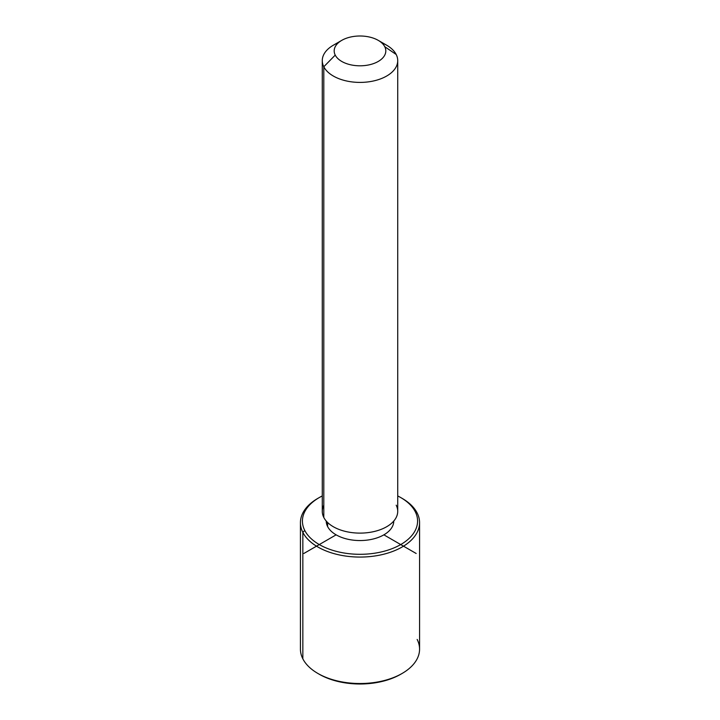 <?xml version="1.0" encoding="UTF-8"?>
<svg xmlns="http://www.w3.org/2000/svg" width="720" height="720" viewBox="0 0 720 720"><rect width="100%" height="100%" fill="white"/><g stroke="black" fill="none" stroke-linecap="round" stroke-linejoin="round"><path stroke-width="1.08" d="M327.609 526.545L327.609 522.495L327.609 526.545A33.759 19.485 180 0 1 326.241 521.055A33.759 19.485 0 0 0 327.609 526.545A33.759 19.485 0 0 0 364.797 540.351A33.759 19.485 0 0 0 393.759 521.055A33.759 19.485 180 0 1 364.797 540.351A33.759 19.485 180 0 1 327.609 526.545M397.728 60.633L397.728 511.326A37.728 21.78 180 0 1 365.364 532.89A37.728 21.78 180 0 1 323.802 517.464L323.802 66.762A37.728 21.78 0 0 0 365.364 82.188A37.728 21.78 0 0 0 397.728 60.633A37.728 21.78 0 0 0 396.198 54.495A37.728 21.78 0 0 0 381.663 42.795M338.337 42.795A37.728 21.78 0 0 0 322.272 60.633A37.728 21.78 0 0 0 323.802 66.762L323.802 517.464A37.728 21.78 180 0 1 322.272 511.326L322.272 60.633M323.802 66.762L335.232 55.098A25.812 14.904 0 0 0 367.263 65.205A25.812 14.904 0 0 0 384.768 46.71L396.198 54.495A37.728 21.78 180 0 1 370.62 81.531A37.728 21.78 180 0 1 323.802 66.762A37.728 21.78 180 0 1 333.324 45.225L341.748 40.365A25.812 14.904 0 0 0 335.232 55.098L323.802 66.762M378.252 40.365L386.676 45.225A37.728 21.78 180 0 1 396.198 54.495L384.768 46.71A25.812 14.904 0 0 0 378.252 40.365A25.812 14.904 0 0 0 341.748 40.365M323.802 505.197A37.728 21.78 0 0 0 323.802 517.464A37.728 21.78 0 0 0 370.62 532.233A37.728 21.78 0 0 0 396.198 505.197M335.232 55.098A25.812 14.904 180 0 1 352.737 36.603A25.812 14.904 180 0 1 384.768 46.71A25.812 14.904 180 0 1 367.263 65.205A25.812 14.904 180 0 1 335.232 55.098M400.716 497.547L402.12 498.357A59.571 34.389 180 0 1 417.159 513L415.251 511.695A57.582 33.246 -0 0 0 400.716 497.547A57.582 33.246 -0 0 0 397.728 495.945A57.582 33.246 180 0 1 415.251 511.695A57.582 33.246 180 0 1 376.209 552.96A57.582 33.246 180 0 1 304.749 530.415A57.582 33.246 180 0 1 322.272 495.945A57.582 33.246 -0 0 0 319.284 497.547A57.582 33.246 -0 0 0 304.749 530.415A57.582 33.246 0 0 0 376.209 552.96A57.582 33.246 0 0 0 415.251 511.695L417.159 513A59.571 34.389 180 0 1 376.767 555.678A59.571 34.389 180 0 1 302.841 532.359L304.749 530.415L302.841 532.359A59.571 34.389 180 0 1 317.88 498.357L319.284 497.547M318.591 673.857A57.582 33.246 0 0 0 401.409 673.857M419.571 522.675L419.571 649.134A59.571 34.389 180 0 1 368.469 683.172A59.571 34.389 180 0 1 302.841 658.818L302.841 532.359A59.571 34.389 0 0 0 368.469 556.722A59.571 34.389 0 0 0 419.571 522.675A59.571 34.389 0 0 0 417.159 513A59.571 34.389 0 0 0 401.409 497.952M302.841 658.818A59.571 34.389 180 0 1 300.429 649.134L300.429 522.675A59.571 34.389 0 0 0 302.841 532.359L302.841 658.818A59.571 34.389 -0 0 0 317.88 673.452A59.571 34.389 -0 0 0 402.12 673.452A59.571 34.389 -0 0 0 417.159 639.45M318.591 497.952A59.571 34.389 0 0 0 300.429 522.675M402.12 673.452L400.716 674.262A57.582 33.246 180 0 1 319.284 674.262L317.88 673.452M336.132 534.834L303.84 553.482M383.868 534.834L416.16 553.482"/></g></svg>
